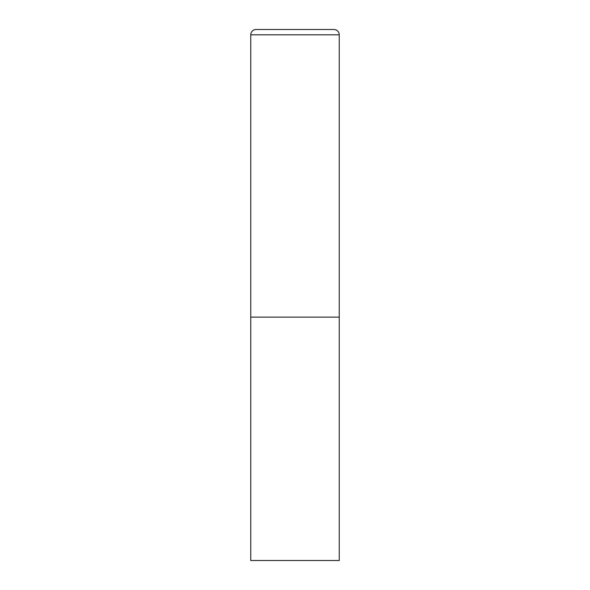 <?xml version="1.0" encoding="UTF-8"?>
<svg xmlns="http://www.w3.org/2000/svg" width="590" height="590" viewBox="0 0 590 590"><rect width="100%" height="100%" fill="white"/><g stroke="black" fill="none" stroke-linecap="round" stroke-linejoin="round"><path stroke-width="0.89" d="M250.75 34.81L250.75 560.5L339.25 560.5L339.25 317.125L250.75 317.125L339.25 317.125L339.25 34.81A5.31 5.31 0 0 0 333.94 29.5L256.06 29.5A5.31 5.31 0 0 0 250.75 34.81L339.25 34.81"/></g></svg>
